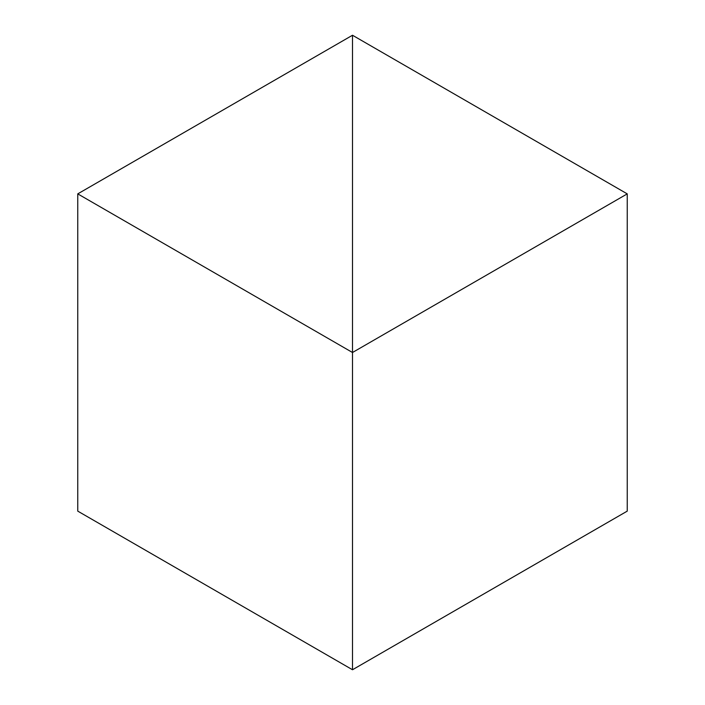 <?xml version="1.0" encoding="UTF-8"?>
<svg xmlns="http://www.w3.org/2000/svg" width="705" height="705" viewBox="0 0 705 705"><rect width="100%" height="100%" fill="white"/><g stroke="black" fill="none" stroke-linecap="round" stroke-linejoin="round"><path stroke-width="1.06" d="M77.753 193.875L352.5 352.5L352.5 35.25L77.753 193.875L77.753 511.125L352.5 669.75L352.5 352.5L352.5 669.75L627.247 511.125L627.247 193.875L352.5 352.5L352.5 35.25L627.247 193.875"/></g></svg>

